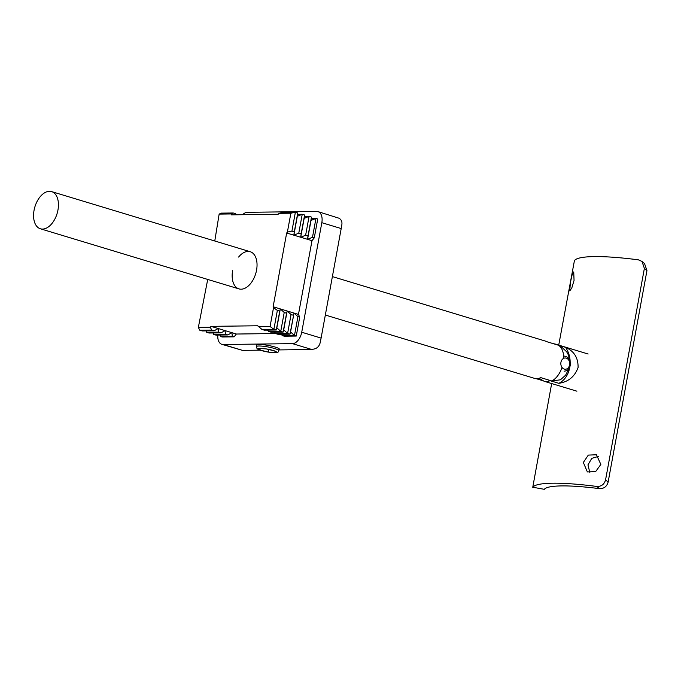 <?xml version="1.0" encoding="UTF-8"?>
<svg xmlns="http://www.w3.org/2000/svg" width="681" height="681" viewBox="0 0 681 681"><rect width="100%" height="100%" fill="white"/><g stroke="black" fill="none" stroke-linecap="round" stroke-linejoin="round"><path stroke-width="1.02" d="M574.057 280.427L571.819 287.918L569.75 290.94L570.38 282.649L572.057 275.047L573.734 271.94L574.057 280.427M600.838 464.425L595.594 471.652L587.362 471.924L583.336 462.467L588.316 455.095L596.462 454.78L600.838 464.425M598.573 456.381L591.78 458.347L587.958 464.919L589.891 472.75M646.95 270.578L644.379 268.399L641.97 261.419L644.541 263.598L646.95 270.578L608.133 482.08C606.831 486.592 603.911 488.779 599.382 488.635A82.324 12.258 -169.6 0 0 544.332 489.324L532.831 487.247A93.978 13.995 10.4 0 1 596.794 486.447C601.332 486.6 604.251 484.421 605.562 479.901L608.133 482.08M644.379 268.399L605.562 479.901M641.97 261.419L638.386 259.836A93.978 13.995 10.4 0 0 574.423 260.636L558.726 345.114M551.67 383.548L532.746 487.315M588.146 354.018L555.364 344.092A19.417 11.603 106.8 0 1 556.632 344.62L565.46 347.293C574.049 351.055 578.263 357.789 578.084 367.493C574.79 376.61 568.38 381.888 558.846 383.318L550.018 380.653A19.417 11.603 106.8 0 1 544.11 381.266L576.901 391.192M565.46 347.293A22.328 17.595 -90.7 0 1 570.15 361.381M569.835 366.889A22.328 17.595 -90.7 0 1 558.846 383.318M548.409 379.947L550.018 380.653M556.632 344.62L555.764 344.416M544.11 381.266L539.08 378.278M569.146 368.242L565.596 375.222L560.446 379.802L551.78 380.968A19.417 11.603 -73.2 0 0 562.021 367.442M57.953 210.037A19.417 11.603 -73.2 0 0 51.628 191.608A19.417 11.603 -73.2 0 0 34.05 210.344A19.417 11.603 -73.2 0 0 40.375 228.773A19.417 11.603 -73.2 0 0 57.953 210.037M563.664 358.342A19.417 11.603 -73.2 0 0 558.343 345.199L547.277 341.845A19.417 11.603 -73.2 0 0 545.779 341.198L332.388 276.597M541.94 380.407L536.134 378.653M325.331 315.031L534.534 378.364A19.417 11.603 -73.2 0 0 540.705 377.615L551.78 380.968M558.343 345.199L560.846 346.306L566.694 351.813L568.448 355.065L569.827 360.394M278.938 349.608A11.654 1.737 -169.6 0 0 279.397 349.242A11.654 1.737 -169.6 0 0 275.107 347.055A11.654 1.737 -169.6 0 0 258.993 344.433A11.654 1.737 -169.6 0 0 256.482 345.037A11.654 1.737 -169.6 0 0 256.78 345.548M238.605 257.06A19.417 11.603 106.8 0 1 250.233 251.723A19.417 11.603 106.8 0 1 255.503 256.848A19.417 11.603 106.8 0 1 256.558 270.161A19.417 11.603 106.8 0 1 250.608 283.56A19.417 11.603 106.8 0 1 241.142 289.195A19.417 11.603 106.8 0 1 238.98 288.897A19.417 11.603 106.8 0 1 233.702 283.773A19.417 11.603 106.8 0 1 232.647 270.459M278.878 349.923L311.847 349.506L292.472 343.641A11.654 6.963 -73.2 0 0 298.15 340.262A11.654 6.963 -73.2 0 0 301.726 332.226L321.824 222.696A11.654 6.963 -73.2 0 0 321.194 214.711A11.654 6.963 -73.2 0 0 318.027 211.629A11.654 6.963 -73.2 0 0 316.733 211.451L247.407 212.319A11.654 6.963 -73.2 0 0 242.623 214.702M217.809 335.069A11.654 6.963 -73.2 0 0 218.686 341.249A11.654 6.963 -73.2 0 0 221.853 344.331A11.654 6.963 -73.2 0 0 223.147 344.509L292.472 343.641M298.772 233.166L302.236 214.285L304.62 215.009L304.169 218.363L309.097 216.362L311.481 217.077L311.03 220.44L315.95 218.431L317.738 218.976L314.273 237.856L312.485 237.32L307.557 239.32L308.016 235.966L305.624 235.243L300.704 237.243L301.155 233.889L298.772 233.166L293.851 235.175L294.303 231.812L291.919 231.089L287.391 232.093L290.864 213.213L278.904 213.357L283.432 212.361L295.384 212.208L297.767 212.932L297.316 216.286L302.236 214.285L297.58 214.345M236.605 214.779L235.609 213.706L233.225 212.983L231.097 213.953L231.497 214.847L278.18 214.26L278.904 213.357M231.097 213.953L219.146 214.106L221.274 213.136L233.225 212.983M290.864 213.213L295.384 212.208L291.919 231.089M305.624 235.243L309.097 216.362L304.433 216.413M312.485 237.32L315.95 218.431L311.285 218.49M232.306 336.295L234.094 336.84L222.142 336.984L220.355 336.44L232.306 336.295L231.923 332.686L236.367 334.03L234.094 336.84M220.201 335.035L220.355 336.44M227.837 334.941L231.923 332.686L225.07 330.608L225.454 334.218L227.837 334.941L215.886 335.086L213.494 334.371L225.454 334.218M213.349 332.958L213.494 334.371M220.976 332.864L225.07 330.608L218.218 328.531L218.592 332.141L220.976 332.864L209.024 333.018L206.641 332.294L218.592 332.141M206.496 330.889L206.641 332.294M214.123 330.787L218.218 328.531L211.033 326.361L210.301 327.263L211.74 330.072L214.123 330.787L202.172 330.94L199.788 330.217L211.74 330.072M207.722 279.431L198.35 327.408L210.301 327.263M198.35 327.408L199.788 330.217M261.938 329.442L273.898 329.289L276.282 330.013L264.33 330.166L261.938 329.442L257.707 325.773L211.033 326.361M296.252 336.056L284.3 336.21L282.504 335.665L294.464 335.52L296.252 336.056L299.717 317.176L297.929 316.631L294.022 313.073L298.465 314.418L299.717 317.176M282.504 335.665L280.989 334.277M258.116 326.667L270.068 326.514L273.532 307.633L277.363 310.408L279.746 311.132L276.282 330.013L276.852 327.799L280.751 331.366L268.799 331.519L271.183 332.234L283.134 332.09L283.705 329.876L287.603 333.443L275.652 333.588L278.035 334.311L289.987 334.167L290.557 331.953L294.464 335.52L297.929 316.631M279.746 311.132L280.317 308.919L284.215 312.485L286.599 313.2L287.169 310.996L291.068 314.554L287.603 333.443L289.987 334.167L294.022 313.073L290.557 331.953M275.652 333.588L274.128 332.2M284.215 312.485L280.751 331.366L283.134 332.09L286.599 313.2M268.799 331.519L267.275 330.123M270.068 326.514L273.898 329.289L277.363 310.408M287.391 232.093L286.667 232.996L273.132 306.748L273.532 307.633M294.303 231.812L297.767 212.932M286.667 232.996L293.851 235.175L297.316 216.286M276.852 327.799L280.317 308.919L294.022 313.073M301.155 233.889L304.62 215.009M293.851 235.175L300.704 237.243L304.169 218.363M283.705 329.876L287.169 310.996M308.016 235.966L311.481 217.077M291.068 314.554L293.46 315.277M300.704 237.243L307.557 239.32L311.03 220.44M219.146 214.106L214.77 240.997M314.273 237.856L312 240.665L298.465 314.418M301.726 332.226L321.1 338.091L341.198 228.561L321.824 222.696M321.1 338.091L320.232 342.449C319.508 345.59 317.797 347.702 315.107 348.783L311.847 349.506M318.027 211.629L339.061 218.235C341.3 219.631 342.245 221.717 341.888 224.466L341.198 228.561M275.592 333.537L236.367 334.03M223.147 344.509L242.521 350.375L260.159 350.153M242.521 350.375L221.853 344.331M273.132 306.748L280.317 308.919M307.557 239.32L312 240.665M266.28 348.919L258.908 348.434L259.946 350.025L268.357 352.094L275.728 352.579L274.69 350.987L266.28 348.919A9.321 1.388 -169.6 0 0 258.908 348.434A9.321 1.388 -169.6 0 0 259.946 350.025A9.321 1.388 -169.6 0 0 261.581 350.579A9.321 1.388 -169.6 0 0 268.357 352.094A9.321 1.388 -169.6 0 0 275.728 352.579A9.321 1.388 -169.6 0 0 274.69 350.987A9.321 1.388 -169.6 0 0 273.055 350.434A9.321 1.388 -169.6 0 0 266.28 348.919M268.825 349.549L268.357 352.094M260.227 348.519L259.946 350.025M599.382 488.635L596.794 486.447M532.831 487.247L544.332 489.324M569.58 364.922A5.627 4.435 89.3 0 0 566.26 358.138A5.627 4.435 89.3 0 0 560.94 362.301A5.627 4.435 89.3 0 0 564.251 369.085A5.627 4.435 89.3 0 0 569.58 364.922M278.742 350.647C279.006 354.273 269.923 352.605 261.368 350.545C257.861 349.736 256.269 348.417 256.592 346.586A11.262 1.677 10.4 0 1 263.011 346.237A11.262 1.677 10.4 0 1 274.596 348.527A11.262 1.677 10.4 0 1 278.742 350.647L279.099 348.74M555.364 344.092L553.074 343.599M51.628 191.608L250.233 251.723M40.375 228.773L238.98 288.897M564.157 371.196C567.392 370.898 569.435 368.932 570.295 365.288C570.687 359.849 568.584 356.767 563.97 356.052M256.592 346.586L256.941 344.671"/></g></svg>
